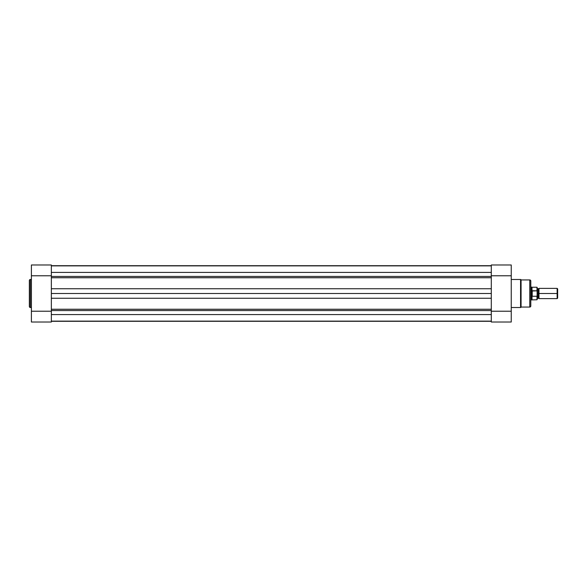 <?xml version="1.0" encoding="UTF-8"?>
<svg xmlns="http://www.w3.org/2000/svg" width="587" height="587" viewBox="0 0 587 587"><rect width="100%" height="100%" fill="white"/><g stroke="black" fill="none" stroke-linecap="round" stroke-linejoin="round"><path stroke-width="0.88" d="M29.35 306.495A1.02 1.02 0 0 0 30.37 307.515L31.397 307.515L30.37 307.515L30.37 279.485L31.397 279.485L30.37 279.485A1.02 1.02 0 0 0 29.35 280.505L29.35 306.495A1.02 1.02 0 0 0 30.37 307.515L30.37 279.485A1.02 1.02 0 0 0 29.35 280.505L29.35 306.429M51.348 322.021L31.397 322.021L51.348 322.021L51.348 311.227L31.397 311.227L31.397 322.021L31.397 275.773L31.397 311.227L51.348 311.227L51.348 322.021M31.397 265.038L31.397 275.773L51.348 275.773L51.348 264.979L51.348 288.745L491.297 288.745L491.297 293.5L51.348 293.5L51.348 311.227M51.348 264.979L31.397 264.979L31.397 275.773L51.348 275.773M491.297 314.566L51.348 314.566L491.297 314.566M51.348 321.126L491.297 321.126L51.348 321.126M51.348 310.567L491.297 310.567L51.348 310.567M491.297 309.254L51.348 309.254L491.297 309.254L491.297 298.255L51.348 298.255L491.297 298.255L491.297 293.5L51.348 293.5L51.348 288.745L491.297 288.745L491.297 282.993M51.348 277.746L491.297 277.746L51.348 277.746L51.348 288.745L51.348 282.993M51.348 276.433L491.297 276.433L51.348 276.433M491.297 272.419L51.348 272.419L491.297 272.419M491.297 265.706L51.348 265.706L491.297 265.706M491.297 321.294L51.348 321.294L491.297 321.294M51.348 304.007L51.348 288.745M491.297 304.007L491.297 275.773L511.248 275.773L511.248 264.979L491.297 264.979L511.248 264.979L511.248 311.227L511.248 275.773L491.297 275.773L491.297 264.979L491.297 275.773M530.795 281.026L530.795 293.5L531.558 293.5L530.795 293.5L530.795 306.032A1.02 1.02 0 0 1 529.768 307.06L521.073 307.06A0.514 0.514 0 0 1 520.566 307.515L511.248 307.515L520.566 307.515L520.566 279.485L520.566 307.515A0.514 0.514 0 0 0 521.073 307.06L521.073 279.94A0.514 0.514 0 0 0 520.566 279.485L511.248 279.485L520.566 279.485A0.514 0.514 0 0 1 521.073 279.94L521.073 307.06L529.768 307.06A1.02 1.02 0 0 0 530.795 306.032L530.795 280.968A1.02 1.02 0 0 0 529.768 279.94L529.768 307.06L529.768 279.94L521.073 279.94L529.768 279.94A1.02 1.02 0 0 1 530.795 280.968M511.248 321.962L511.248 311.227L491.297 311.227L491.297 322.021L491.297 298.255M491.297 322.021L511.248 322.021L511.248 311.227L491.297 311.227M557.65 288.899L557.136 288.386L538.976 288.386L538.976 293.5L538.976 288.386L538.976 293.5L538.081 293.5L538.081 288.899L538.081 298.101L538.081 293.5L538.976 293.5L538.976 298.614L538.976 293.5L557.136 293.5L557.136 288.386L557.136 293.5L557.65 293.5L557.65 288.899L557.65 293.5L557.136 293.5L557.136 298.614L557.136 293.5L538.976 293.5L538.976 298.614L538.081 298.101L537.186 298.614M537.186 293.5L538.081 293.5L538.081 298.101L538.081 293.5L537.186 293.5M530.795 299.898L531.558 299.898L531.558 293.5L531.558 299.898L536.98 299.766L536.98 296.259L532.226 296.259L536.98 296.259L537.186 299.561L537.098 290.822L532.226 290.741L532.226 296.259L532.071 290.792L532.005 299.766L531.558 287.102L531.675 294.791L532.071 296.208L532.071 290.792L531.587 292.854M537.098 296.178L537.186 287.505M537.156 290.961L536.98 287.234L536.98 290.741L536.98 287.234L532.005 287.234L532.005 291.005L537.098 290.822M531.675 292.209L532.005 287.234L530.795 287.102M538.081 293.5L538.081 288.899L538.081 293.5M557.65 298.101L557.65 293.5L557.65 298.101L557.136 298.614L538.976 298.614M537.186 299.561L537.186 295.753M51.348 265.874L491.297 265.874M538.976 288.386L538.081 288.899L537.186 288.386"/></g></svg>
